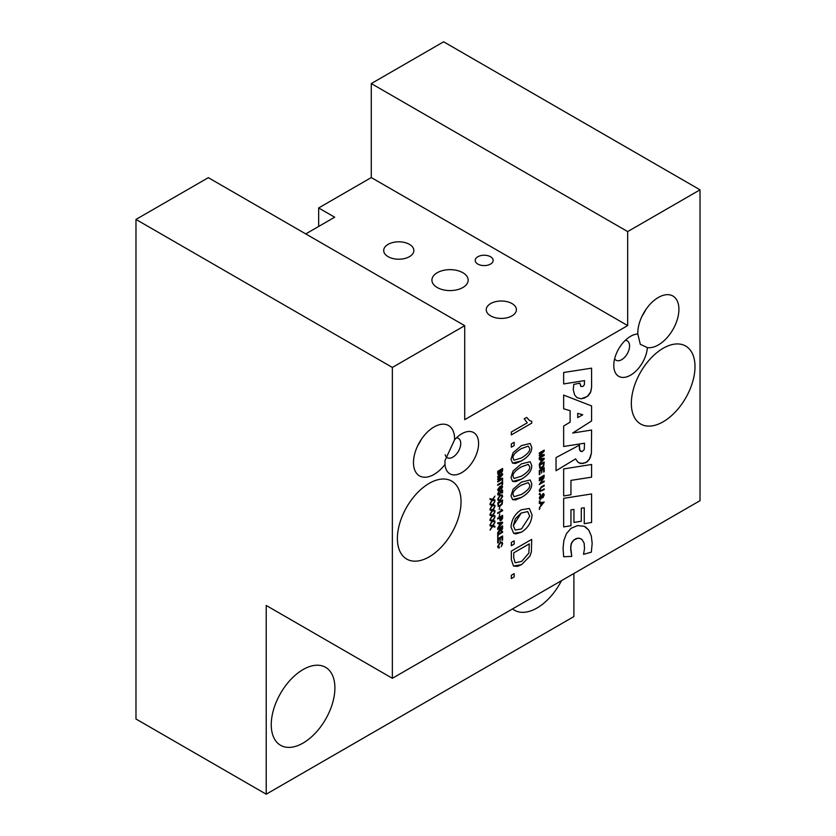 <?xml version="1.0" encoding="UTF-8"?>
<svg xmlns="http://www.w3.org/2000/svg" width="836" height="836" viewBox="0 0 836 836"><rect width="100%" height="100%" fill="white"/><g stroke="black" fill="none" stroke-linecap="round" stroke-linejoin="round"><path stroke-width="1.25" d="M334.902 687.934A45.008 25.989 -60 0 1 315.256 733.235A45.008 25.989 -60 0 1 280.572 745.294A45.008 25.989 -60 0 1 271.251 724.687A45.008 25.989 -60 0 1 290.897 679.386A45.008 25.989 -60 0 1 325.58 667.327A45.008 25.989 -60 0 1 334.902 687.934M561.468 580.665A45.008 25.989 -60 0 1 514.516 610.228A45.008 25.989 -60 0 1 512.583 608.89M573.883 573.496L573.883 616.571L266.224 794.2L266.224 605.473L392.366 678.299L700.025 500.67L700.025 189.824L443.634 41.8L371.288 83.569L627.679 231.593L700.025 189.824M392.366 678.299L392.366 367.443L464.711 325.674L208.321 177.66L135.975 219.429L392.366 367.443M266.224 794.2L135.975 719.002L135.975 219.429M477.826 264.071A8.977 5.183 180 0 1 475.203 260.414A8.977 5.183 180 0 1 484.18 255.231A8.977 5.183 180 0 1 493.156 260.414A8.977 5.183 180 0 1 487.618 265.2A8.977 5.183 180 0 1 477.826 264.071M539.972 508.278L539.293 509.458M563.652 495.967L563.652 468.923L591.595 464.482L591.595 477.168L570.957 480.376L570.957 494.766L563.652 495.967L570.957 494.766L570.946 480.376L591.595 477.168L591.585 464.482M591.595 368.154L591.595 387.371L590.77 391.844L587.353 396.452L581.083 398.803L576.955 397.633L574.614 394.916L573.245 389.67L573.809 384.403L579.891 383.149L580.707 386.326L582.859 386.462L584.343 384.884L584.521 380.631L563.652 383.933L563.652 372.501L591.595 368.154L591.595 387.371L590.415 392.68L588.157 395.794L584.51 398.02L581.093 398.803L576.955 397.633M579.891 383.149L581.072 386.535M584.51 380.62L563.652 383.943M563.882 540.443L566.474 533.598L570.978 528.331L577.582 525.593L584.239 526.262L588.774 530.087L591.345 536.064L592.16 543.452L591.345 552.147L583.518 554.352L584.521 548.646L584.165 543.254L582.075 539.617L579.776 538.374L577.592 538.279L573.59 540.192L571.134 543.933L570.727 549.743L571.772 556.389L563.652 556.755L563.056 548.05L563.882 540.443M580.989 538.833L578.669 538.154L576.14 538.593L573.58 540.192L571.772 542.574L570.643 546.838L571.772 556.389L563.652 556.755M585.524 526.962L588.774 530.087L591.334 536.054L592.16 543.452L591.345 552.147M591.334 552.136L583.518 554.341M579.4 445.17L579.839 450.5L582.055 451.639L584.26 449.549L584.521 443.226L563.652 446.476L563.652 426.036L570.11 422.159L570.11 410.664L563.652 408.804L563.652 395.073L591.595 405.941L591.585 420.947L572.66 433.048L591.595 430.049L591.407 453.102L589.265 459.549L585.66 462.705L580.707 463.541L577.854 462.089L575.617 458.891L556.034 470.741L556.034 457.595L579.4 445.17L579.39 448.963L580.717 451.45M575.617 458.891L556.034 470.731M570.11 410.664L563.652 408.804M582.744 414.76L577.707 413.371L577.707 417.613L582.755 414.76L577.707 413.36L577.707 417.613M587.353 461.702L582.932 463.562L578.711 462.768M584.51 443.226L563.652 446.487M591.595 405.941L591.595 420.957L572.67 433.048M591.595 430.049L591.418 453.112L590.258 457.741L587.363 461.712M584.26 507.765L581.292 508.215L581.292 521.236L573.945 522.437L573.945 509.417L570.957 509.855L570.957 525.75L563.652 526.92L563.652 498.34L591.595 493.961L591.595 522.458L584.26 523.67L584.26 507.765L581.302 508.225L581.302 521.236L573.945 522.427M591.585 493.961L591.595 522.458L584.26 523.66M573.945 509.417L570.946 509.845L570.957 525.75L563.652 526.92M531.759 421.26L531.759 423.12L511.329 434.919L511.329 432.034L527.244 422.849L524.235 418.815L526.659 417.415L529.585 420.623L531.759 421.26L531.759 423.12L511.329 434.919M526.649 417.425L529.575 420.623M511.329 447.208L511.329 443.926L514.171 442.286L514.171 445.567L511.329 447.208L514.171 445.567M514.161 442.296L514.161 445.557M530.181 443.446L531.759 447.302C531.895 452.234 528.436 456.78 521.361 460.95L515.572 463.437L512.583 463.134L510.995 459.298L513.085 452.746L521.371 445.64L530.181 443.446L531.748 447.302C531.905 452.234 528.446 456.79 521.371 460.95L512.583 463.134M528.237 446.121L521.361 448.608C515.237 452.38 512.458 455.547 513.032 458.107L514.035 460.218L521.371 457.982C527.495 454.209 530.275 451.032 529.7 448.462L528.237 446.131L521.371 448.608C515.237 452.391 512.468 455.557 513.043 458.107L514.035 460.218M531.675 539.377L531.393 551.833L529.93 556.107L521.612 564.613L517.505 566.359L513.513 566.056L511.329 559.608L511.329 551.123L531.686 539.377L531.382 551.823L529.93 556.107L521.622 564.613L513.513 566.056M529.272 543.87L513.732 552.847L513.732 557.863L515.164 562.795L521.664 561.384L528.864 553.077L529.282 543.881L513.732 552.847L513.732 557.863L515.133 562.774M530.181 461.702L531.759 465.558C531.895 470.48 528.436 475.036 521.361 479.195L515.572 481.682L512.583 481.39L510.995 477.544L513.085 471.002L521.371 463.886L530.181 461.702L531.748 465.547C531.905 470.49 528.446 475.036 521.371 479.206L512.583 481.39M528.237 464.377L521.361 466.854C515.237 470.637 512.458 473.803 513.032 476.353L514.035 478.474L521.371 476.227C527.495 472.455 530.275 469.289 529.7 466.707L528.237 464.377L521.371 466.864C515.237 470.637 512.468 473.803 513.043 476.363L514.035 478.464M511.329 578.564L511.329 575.283L514.171 573.642L514.171 576.924L511.329 578.564L514.171 576.924M514.161 573.653L514.161 576.913M530.181 479.948L531.759 483.804C531.895 488.736 528.436 493.282 521.361 497.451L515.572 499.938L512.583 499.635L510.995 495.8L513.085 489.248L521.371 482.142L530.181 479.948L531.748 483.804C531.905 488.736 528.446 493.292 521.371 497.451L512.583 499.635M528.237 482.623L521.361 485.11C515.237 488.882 512.458 492.049 513.032 494.609L514.035 496.72L521.371 494.484C527.495 490.711 530.275 487.534 529.7 484.964L528.237 482.633L521.371 485.11C515.237 488.893 512.468 492.059 513.043 494.609L514.035 496.72M497.713 481.964L497.713 481.243L501.809 478.892L497.713 479.603L497.713 478.934L501.872 474.9L497.713 477.293L497.713 476.583L502.603 473.761L502.603 474.879L498.413 478.903L502.603 478.14L502.603 479.143L497.713 481.964L502.603 479.143L502.593 478.15M502.593 473.761L502.603 474.879L498.423 478.903M501.872 474.89L497.713 477.283M501.799 478.882L497.713 479.592M532.03 514.819C531.591 522.197 528.07 527.965 521.465 532.145L515.937 533.901L513.67 533.326L510.995 526.983C511.642 519.407 515.06 513.68 521.246 509.814L529.355 508.466L532.041 514.83C531.602 522.197 528.08 527.976 521.476 532.156L513.67 533.326M527.683 511.58L521.204 513.032L515.415 518.654L513.294 525.625L515.216 530.055L521.507 528.927L529.731 516.178L527.683 511.58L521.215 513.032L513.304 525.625L515.206 530.045M529.355 508.466L532.041 514.83M501.851 486.521L500.231 486.907L500.889 487.9L498.444 490.742L497.639 489.677L500.001 486.353L502.06 485.768L502.614 486.855L501.391 489.164L501.966 486.615L500.231 486.897L500.879 487.89L499.291 490.481L498.047 490.648M500.231 486.907L500.889 487.9M500.346 488.057L499.291 487.545L500.346 488.057L499.301 487.555L498.131 489.373L499.27 489.791L500.356 488.067L499.301 487.555L498.12 489.373L499.259 489.781M502.185 485.82L502.624 486.865L501.401 489.164M514.161 540.819L514.161 544.09L511.329 545.72M511.329 542.449L514.171 540.819L514.171 544.09L511.329 545.73L511.329 542.449M501.966 493.104L501.966 490.857L500.659 491.307L500.952 492.185L499.374 494.86L498.078 495.006L497.639 493.94L498.998 491.338L498.12 493.648L499.322 494.16L500.43 492.31L500.032 490.868L502.54 489.969L502.54 492.77L501.966 493.104L502.53 489.969M500.419 492.31L499.949 491.558L500.419 492.31M500.43 492.31L499.959 491.558M498.987 491.349L498.131 493.658L499.322 494.16M501.955 490.847L500.649 491.296L500.963 492.195L499.374 494.86L498.225 495.079M502.603 468.494L502.603 470.605L501.349 473.197L500.315 473.009L499.134 474.754L497.713 473.458L497.713 471.316L502.603 468.494L502.593 470.605L501.339 473.197L500.304 472.998L499.123 474.754L498.131 474.869M502.018 469.571L500.545 470.417L500.597 472.319L501.266 472.507L502.028 469.571L500.555 470.428L500.607 472.319L501.276 472.507M499.97 470.752L498.287 471.723L498.308 473.625L499.123 473.981L499.97 470.762L498.298 471.723L498.319 473.625L499.134 473.981M499.123 474.754L498.131 474.879M501.339 473.197L500.315 473.009M502.614 510.221L501.391 509.302L502.624 510.681L497.713 513.513L497.713 512.813L501.537 510.608L500.816 509.646L501.391 509.312L502.624 510.681M501.391 509.312L502.624 510.232M502.614 510.671L497.713 513.503M502.018 482.853L497.713 485.34L497.713 484.598L502.028 482.111L502.603 479.927L502.593 484.389L502.028 484.713L502.028 482.863L497.713 485.35M502.603 479.927L502.603 484.389L502.028 484.723M499.698 519.24L499.698 517.787L497.713 518.937L497.713 518.184L502.603 515.363L502.54 518.372L501.182 520.483L500.106 520.619L499.698 519.24M502.593 515.373L502.551 518.383L501.182 520.494L500.106 520.629M502.018 516.439L500.273 517.453L500.283 518.916L501.172 519.731L502.028 516.449L500.283 517.453L500.273 518.905L501.161 519.731M499.698 517.787L497.713 518.926M502.039 494.818L502.687 496.344L500.147 500.503L498.82 500.921L497.639 499.259L500.095 495.142L502.039 494.818L502.676 496.344L500.147 500.503L498.277 500.785M501.642 495.57L500.085 495.915L498.183 498.935L498.643 500.001L500.158 499.729L502.133 496.668L501.642 495.57L500.085 495.915L498.193 498.935L498.653 500.001M499.196 525.75L499.196 523.388L497.713 523.618L497.713 522.824L502.603 522.176L502.603 522.981L497.713 528.101L499.196 525.75M502.593 522.176L497.713 528.091M502.081 522.855L499.709 523.294L499.719 525.217L502.091 522.855L499.719 523.294L499.709 525.207M499.186 523.378L497.713 523.608M502.593 500.053L502.175 504.066L500.179 506.104L498.235 506.449L497.713 502.864L502.603 500.053L502.185 504.066L500.189 506.104L498.246 506.449M502.018 501.13L498.287 503.282L498.622 505.665L500.2 505.331L501.924 503.335L502.028 501.13L498.298 503.282L498.622 505.665M497.713 532.741L499.886 529.073L499.886 528.206L497.713 529.46L497.713 528.707L502.603 525.896L502.603 528.394L501.266 531.163L499.928 530.348L497.713 533.661L497.713 532.741M499.688 530.933L497.713 533.681M502.593 525.896L502.593 528.394L501.266 531.173L499.938 530.348L499.698 530.944M501.266 531.163L499.938 530.348M502.049 526.952L500.44 527.882L501.266 530.4L502.06 526.952L500.45 527.882L501.266 530.4M499.876 528.206L497.713 529.449M499.782 507.013L499.186 509.49M502.593 531.55L502.603 532.292L498.287 534.768L497.713 537.882L497.713 534.361L502.603 531.539L502.603 532.292L498.298 534.779L497.713 537.872M499.782 514.015L499.186 516.491M502.06 542.083L502.687 543.609L501.266 546.66L502.133 543.912L501.694 542.846L500.189 543.149L498.183 546.127L499.426 547.058L499.259 547.893L498.193 547.852L497.639 546.514L500.2 542.386L502.06 542.083L502.676 543.609L501.255 546.65M501.694 542.846L500.2 543.149L498.193 546.127L499.437 547.058L499.27 547.904L498.193 547.862M499.437 547.058L498.193 546.127L499.426 547.058M502.593 535.97L502.593 540.046L502.028 540.38L502.028 537.046L500.524 537.903L499.959 541.362L499.959 538.248L498.298 539.199L497.713 542.992L497.713 538.792L502.603 535.97L502.603 540.056L502.028 540.38M499.959 538.248L498.287 539.199L498.298 542.668L497.713 543.003M502.018 537.046L500.534 537.914L499.959 541.373M492.592 505.466L490.032 509.051L492.08 505.299L490.032 504.777L490.032 503.878L492.561 504.599L494.912 501.318L493.062 504.756L494.912 505.268L494.912 506.083L492.582 505.456L490.032 509.04M494.912 505.268L494.912 506.083L492.582 505.456M494.912 501.328L493.062 504.756M492.07 505.289L490.032 504.777M492.07 500.032L490.032 499.52L490.032 498.622L492.561 499.343L494.912 496.061L493.062 499.5L494.912 500.012L494.912 500.816L492.582 500.2L490.032 503.784L492.08 500.043L490.032 499.52M494.912 496.061L493.062 499.5M494.912 500.012L494.912 500.827L492.592 500.21L490.032 503.794M492.592 515.979L490.032 519.564L492.08 515.812L490.032 515.3L490.032 514.401L492.561 515.112L494.912 511.831L493.062 515.269L494.912 515.781L494.912 516.596L492.582 515.979L490.032 519.553M494.912 515.781L494.912 516.596L492.582 515.979M494.912 511.851L493.062 515.269M492.07 515.802L490.032 515.289M492.08 510.556L490.032 510.044L490.032 509.145L492.561 509.855L494.912 506.574L493.062 510.012L494.912 510.524L494.912 511.329L492.582 510.712L490.032 514.297L492.08 510.556L490.032 510.033M494.912 506.574L493.062 510.012M494.912 510.524L494.912 511.339L492.592 510.723L490.032 514.307M492.592 526.492L490.032 530.087L492.08 526.325L490.032 525.813L490.032 524.914L492.561 525.625L494.912 522.354L493.062 525.781L494.912 526.293L494.912 527.108L492.582 526.492L490.032 530.066M494.912 526.293L494.912 527.108L492.582 526.492M494.912 522.364L493.062 525.781M492.07 526.314L490.032 525.802M494.912 521.037L494.912 521.852L492.592 521.236L490.032 524.83L492.08 521.068L490.032 520.546L490.032 519.658L492.561 520.368L494.912 517.097L493.062 520.525L494.912 521.037L494.912 521.842L492.582 521.236L490.032 524.809M492.08 521.068L490.032 520.556M494.912 517.097L493.062 520.525M540.777 461.827L540.777 459.455L539.293 459.695L539.293 458.901L544.184 458.253L544.184 459.058L539.293 464.179L540.777 461.827M544.173 458.253L539.293 464.168M543.661 458.933L541.289 459.372L541.3 461.284L543.672 458.933L541.3 459.372L541.289 461.284M540.767 459.455L539.293 459.685M544.184 454.502L544.184 455.495L539.293 458.316L539.293 457.605L543.39 455.244L539.293 455.944L539.293 455.286L543.452 451.252L539.293 453.645L539.293 452.934L544.184 450.113L544.173 451.231L539.993 455.254L544.184 454.502L544.173 455.495L539.293 458.306M543.379 455.233L539.293 455.954M543.452 451.241L539.293 453.655M544.184 450.113L544.184 451.231L540.004 455.254M544.173 461.963L543.766 465.976L541.77 468.014L539.826 468.359L539.293 464.774L544.184 461.953L543.766 465.976L541.759 468.014L539.816 468.359M539.878 465.192L540.202 467.564L541.78 467.24L543.505 465.244L543.609 463.039L539.868 465.182L540.213 467.575M543.599 463.029L539.868 465.182M544.173 475.224L544.173 475.966L539.293 478.777L539.293 478.035L544.184 475.224L544.184 475.966L539.293 478.788M541.54 473.061L541.54 469.936L539.878 470.898L539.878 474.367L539.293 474.691L539.293 470.48L544.184 467.658L544.184 471.744L543.609 472.079L543.609 468.745L542.115 469.602L541.54 473.061L542.104 469.602L543.609 468.745M544.173 467.669L544.184 471.744L543.609 472.068M541.529 469.936L539.868 470.898L539.878 474.367M539.868 474.357L539.293 474.691M544.184 488.861L544.184 489.603L539.722 491.641L539.22 490.272L541.362 486.803L544.184 485.173L544.173 485.915L541.352 487.545L539.795 489.865L541.362 490.492L544.184 488.861L544.173 489.603L539.711 491.631M539.795 489.865L540.108 490.847L539.805 489.865L541.362 487.545L544.184 485.915L544.184 485.173M539.293 484.535L543.128 478.6L539.293 480.805L539.293 480.094L544.184 477.272L540.349 483.218L544.184 481.003L544.184 481.724L539.293 484.535L544.184 481.724M544.173 481.013L544.173 481.714M544.173 477.283L540.349 483.218M543.128 478.589L539.293 480.794M540.861 494.703L539.784 497.681L540.61 498.611L542.919 493.721L544.257 494.933L542.804 497.901L543.693 495.299L542.961 494.41L541.864 497.65L539.931 499.458L540.683 499.301L539.22 498.057L540.871 494.693L539.795 497.692L540.62 498.611M543.693 495.299L542.961 494.41L543.693 495.299L542.961 494.41L542.533 494.891L540.683 499.301M544.257 494.933L542.919 493.721L543.797 493.637M544.267 494.933L542.804 497.901M539.293 494.567L539.293 493.773L539.983 493.386L539.293 494.567L539.983 494.17M539.972 493.386L539.972 494.17M544.173 502.039L539.293 507.954L540.777 505.613L540.777 503.241L539.293 503.471L539.293 502.687L544.184 502.039L539.293 507.964M543.661 502.718L541.289 503.157L541.289 505.069L543.672 502.718L541.3 503.157L541.3 505.069M540.767 503.241L539.293 503.481M539.293 502.008L539.293 501.224L539.983 500.827L539.293 502.008L539.983 501.61M539.972 500.837L539.972 501.61M627.679 231.593L627.679 325.58L464.711 419.672L464.711 325.674M454.565 439.809A23.795 13.742 -60 0 1 461.775 433.759A23.795 13.742 -60 0 1 478.6 443.477A23.795 13.742 -60 0 1 462.454 472.215A23.795 13.742 -60 0 1 445.003 464.429A29.072 16.783 -60 0 1 419.494 475.883A29.072 16.783 -60 0 1 413.475 462.58A29.072 16.783 -60 0 1 426.161 433.32A29.072 16.783 -60 0 1 448.556 425.534A29.072 16.783 -60 0 1 454.565 439.809L444.951 460.657L445.003 464.429M647.377 347.598A23.795 13.742 -60 0 1 629.926 375.521A23.795 13.742 -60 0 1 613.781 365.436A23.795 13.742 -60 0 1 630.605 336.291A23.795 13.742 -60 0 1 637.826 334.003A29.072 16.783 -60 0 1 637.805 333.062A29.072 16.783 -60 0 1 650.492 303.802A29.072 16.783 -60 0 1 672.896 296.017A29.072 16.783 -60 0 1 674.412 326.751A29.072 16.783 -60 0 1 647.377 347.598L640.303 344.327L637.826 334.003M631.337 403.401A45.008 25.989 -60 0 1 650.983 358.101A45.008 25.989 -60 0 1 685.677 346.041A45.008 25.989 -60 0 1 685.677 398.02A45.008 25.989 -60 0 1 640.658 424.009A45.008 25.989 -60 0 1 631.337 403.401M397.393 538.468A45.008 25.989 -60 0 1 417.039 493.177A45.008 25.989 -60 0 1 451.722 481.118A45.008 25.989 -60 0 1 451.722 533.086A45.008 25.989 -60 0 1 406.714 559.075A45.008 25.989 -60 0 1 397.393 538.468M462.862 287.521A18.131 10.471 180 0 1 432.536 282.829A18.131 10.471 180 0 1 454.742 270.007A18.131 10.471 180 0 1 462.862 287.521M318.662 226.451L318.662 207.955L334.682 217.203L305.757 233.902M318.662 207.955L371.288 177.566L627.679 325.58M511.987 303.562A15.079 8.705 180 0 1 516.408 309.717A15.079 8.705 180 0 1 501.328 318.422A15.079 8.705 180 0 1 486.249 309.717A15.079 8.705 180 0 1 495.549 301.681A15.079 8.705 180 0 1 511.987 303.562M409.431 244.352A15.079 8.705 180 0 1 413.851 250.507A15.079 8.705 180 0 1 398.772 259.223A15.079 8.705 180 0 1 383.693 250.507A15.079 8.705 180 0 1 393.004 242.471A15.079 8.705 180 0 1 409.431 244.352M456.446 437.845A11.171 6.448 -60 0 1 458.431 438.367A11.171 6.448 -60 0 1 460.74 443.477A11.171 6.448 -60 0 1 455.871 454.711A11.171 6.448 -60 0 1 447.27 457.71A11.171 6.448 -60 0 1 445.222 454.784M417.801 445.504A29.072 16.783 120 0 0 421.407 439.255M614.648 358.78A11.171 6.448 120 0 0 616.09 360.232A11.171 6.448 120 0 0 627.261 353.785A11.171 6.448 120 0 0 627.261 340.889A11.171 6.448 120 0 0 625.276 340.367M642.132 315.987A29.072 16.783 120 0 0 645.737 309.738M371.288 177.566L371.288 83.569"/></g></svg>

